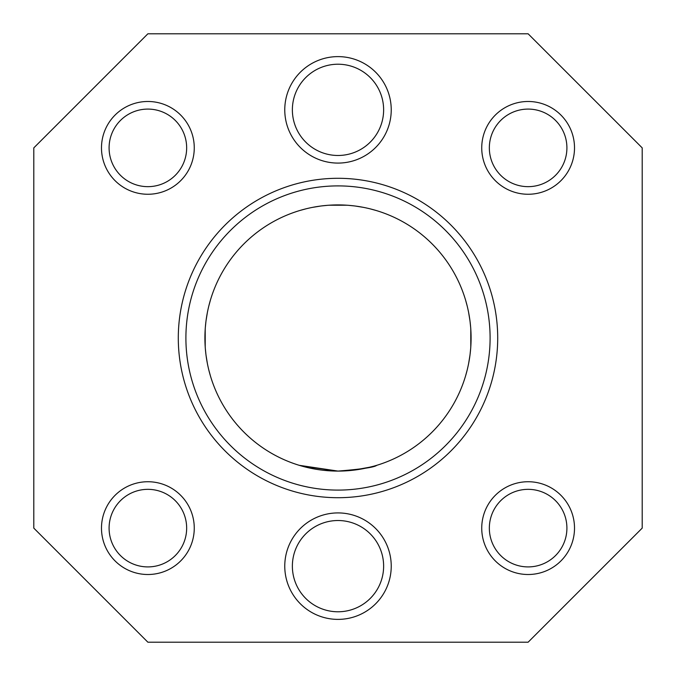 <?xml version="1.0" encoding="UTF-8"?>
<svg xmlns="http://www.w3.org/2000/svg" width="676" height="676" viewBox="0 0 676 676"><rect width="100%" height="100%" fill="white"/><g stroke="black" fill="none" stroke-linecap="round" stroke-linejoin="round"><path stroke-width="1.01" d="M147.875 109.089A38.785 38.785 0 0 1 181.464 167.268A38.785 38.785 0 0 1 114.286 167.268A38.785 38.785 0 0 1 147.875 109.089M147.875 101.484A46.39 46.39 0 0 1 188.046 171.07A46.39 46.39 0 0 1 107.704 171.07A46.39 46.39 0 0 1 147.875 101.484M373.803 466.187L376.785 465.308C374.496 467.277 361.567 469.195 338 471.087A133.088 133.088 0 0 0 453.258 271.456A133.088 133.088 0 0 0 222.742 271.456A133.088 133.088 0 0 0 338 471.087L299.214 465.308M310.85 468.291L316.469 469.33M323.111 470.251L330.556 470.876M345.613 470.868L352.897 470.251M352.889 470.251L370.363 467.091M376.785 465.308C374.977 466.922 363.325 468.831 341.811 471.037L345.546 470.876M373.828 466.178L365.429 468.231M302.189 466.178L338 471.087L330.42 470.868M212.627 382.658L212.399 381.999M212.103 381.154L211.715 379.996M210.397 375.805L208.867 370.186M207.355 363.358L206.07 355.491M205.952 354.613L205.343 348.706M205.208 346.881L205.208 329.136M205.352 327.201L205.935 321.539M206.07 320.509L207.355 312.608M208.876 305.772L210.405 300.169M204.997 342.639L204.972 334.088L204.997 342.639M293.342 212.627L294.001 212.399M294.846 212.103L296.003 211.715M300.195 210.397L305.814 208.867M312.642 207.355L320.509 206.07M321.387 205.952L327.294 205.343M329.119 205.208L346.864 205.208M348.799 205.352L354.461 205.935M355.491 206.07L363.392 207.355M370.228 208.876L375.831 210.405M333.361 204.997L341.912 204.972L333.361 204.997M463.373 293.342L463.601 294.001M463.897 294.846L464.285 296.003M465.603 300.195L467.133 305.814M468.645 312.642L469.93 320.509M470.048 321.387L470.657 327.294M470.792 329.119L470.792 346.864M470.648 348.799L470.065 354.461M469.93 355.491L468.645 363.392M467.124 370.228L465.595 375.831M471.003 333.361L471.028 341.912L471.003 333.361M33.8 528.125L33.8 147.875L147.875 33.8L528.125 33.8L642.2 147.875L642.2 528.125L528.125 642.2L147.875 642.2L33.8 528.125M338 178.295A159.705 159.705 0 0 1 476.31 417.852A159.705 159.705 0 0 1 199.69 417.852A159.705 159.705 0 0 1 338 178.295M338 185.9A152.1 152.1 0 0 1 490.1 338A152.1 152.1 0 0 1 338 490.1A152.1 152.1 0 0 1 185.9 338A152.1 152.1 0 0 1 338 185.9M338 64.22A45.63 45.63 0 0 1 383.63 109.85A45.63 45.63 0 0 1 338 155.48A45.63 45.63 0 0 1 292.37 109.85A45.63 45.63 0 0 1 338 64.22M338 56.615A53.235 53.235 0 0 1 384.103 136.468A53.235 53.235 0 0 1 291.897 136.468A53.235 53.235 0 0 1 338 56.615M528.125 109.089A38.785 38.785 0 0 1 561.714 167.268A38.785 38.785 0 0 1 494.536 167.268A38.785 38.785 0 0 1 528.125 109.089M528.125 101.484A46.39 46.39 0 0 1 568.296 171.07A46.39 46.39 0 0 1 487.954 171.07A46.39 46.39 0 0 1 528.125 101.484M528.125 489.339A38.785 38.785 0 0 1 561.714 547.518A38.785 38.785 0 0 1 494.536 547.518A38.785 38.785 0 0 1 528.125 489.339M528.125 481.735A46.39 46.39 0 0 1 568.296 551.32A46.39 46.39 0 0 1 487.954 551.32A46.39 46.39 0 0 1 528.125 481.735M338 520.52A45.63 45.63 0 0 1 383.63 566.15A45.63 45.63 0 0 1 338 611.78A45.63 45.63 0 0 1 292.37 566.15A45.63 45.63 0 0 1 338 520.52M338 512.915A53.235 53.235 0 0 1 384.103 592.767A53.235 53.235 0 0 1 291.897 592.767A53.235 53.235 0 0 1 338 512.915M147.875 489.339A38.785 38.785 0 0 1 181.464 547.518A38.785 38.785 0 0 1 114.286 547.518A38.785 38.785 0 0 1 147.875 489.339M147.875 481.735A46.39 46.39 0 0 1 188.046 551.32A46.39 46.39 0 0 1 107.704 551.32A46.39 46.39 0 0 1 147.875 481.735"/></g></svg>
